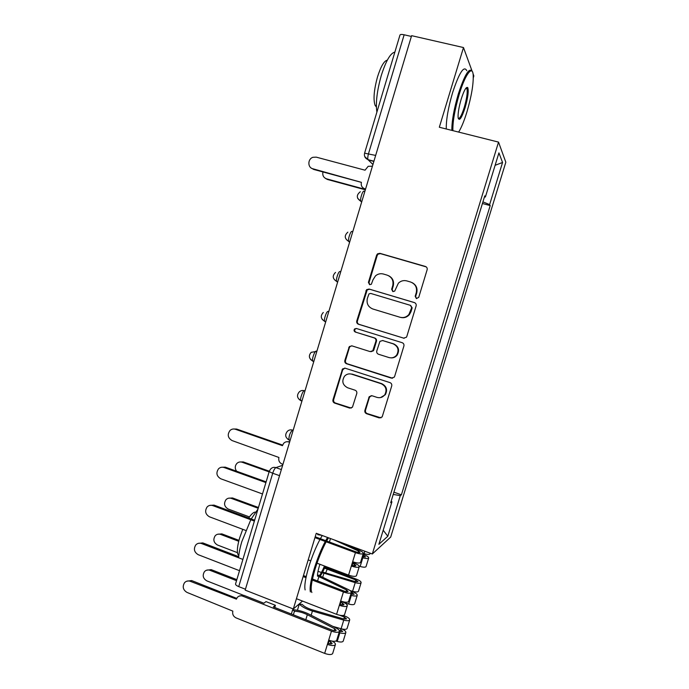 <?xml version="1.0" encoding="UTF-8"?>
<svg xmlns="http://www.w3.org/2000/svg" width="689" height="689" viewBox="0 0 689 689"><rect width="100%" height="100%" fill="white"/><g stroke="black" fill="none" stroke-linecap="round" stroke-linejoin="round"><path stroke-width="1.03" d="M416.406 298.604L418.74 297.321L427.128 269.778C427.456 268.167 426.87 267.048 425.363 266.445L379.889 253.328L377.512 253.836L376.625 255.171L368.417 282.369L369.614 284.669L371.354 284.256L372.956 279.88L375.479 275.893C377.839 273.895 380.483 273.283 383.42 274.033L387.175 275.144C391.895 277.064 393.746 280.595 392.721 285.737L391.645 289.268L392.859 291.593L394.711 291.094L398.397 283.153C400.826 280.854 403.642 280.113 406.837 280.914L410.635 282.034C415.415 283.98 417.284 287.537 416.259 292.704L415.174 296.261L416.406 298.604M364.903 410.351C364.584 411.944 365.153 413.073 366.617 413.727L379.226 417.913L382.171 416.923L391.714 385.995C392.041 384.393 391.455 383.265 389.983 382.619L345.206 368.202L342.554 368.925L332.976 399.766C332.666 401.351 333.226 402.462 334.665 403.108L349.65 408.086L352.441 407.233L356.764 393.548C357.083 391.963 356.514 390.844 355.059 390.198L347.601 387.761C342.562 385.022 341.537 381.172 344.526 376.203C346.533 374.101 348.918 373.429 351.7 374.187L381.163 383.713C386.021 386.193 387.227 389.896 384.763 394.814C382.722 397.364 380.139 398.216 377.012 397.381L372.077 395.762L369.235 396.666L364.903 410.351L365.506 410.222C365.187 411.815 365.764 412.935 367.22 413.581L380.991 417.87M372.318 553.99L316.26 533.295L293.316 608.99L245.181 590.12L411.609 35.673L463.482 47.541L439.324 127.241L498.535 142.106L372.318 553.99L390.697 537.076L505.829 162.225L498.535 142.106M403.513 338.178L406.381 337.266L406.837 336.378L416.122 305.925C416.44 304.305 415.855 303.194 414.356 302.574L369.106 289.044L366.617 289.638L356.773 320.945C356.454 322.53 357.023 323.632 358.478 324.252L404.159 338.29M403.892 346.042L394.651 376.375L394.254 377.167L391.343 378.132L346.541 363.758C345.103 363.129 344.534 362.026 344.853 360.442L349.332 346.567L351.95 345.869L370.027 351.571L372.766 350.779L375.893 341.244C376.211 339.651 375.634 338.54 374.17 337.911L355.309 332.038C353.948 331.297 353.707 330.264 354.577 328.946L356.385 328.481L402.143 342.683C403.633 343.311 404.21 344.431 403.892 346.042M473.291 77.788L473.851 75.954L472.99 73.594M293.316 608.99L302.531 601.084M245.448 589.241L238.73 586.606C236.422 585.633 235.362 584.72 235.569 583.876L269.321 471.198M364.61 153.104L399.964 35.079C400.231 34.364 401.627 34.261 404.15 34.786L368.546 153.552C367.771 156.334 367.582 158.358 367.978 159.624L372.93 164.516M411.376 36.439L404.15 34.786M472.206 71.441L463.482 47.541M475.608 225.734L470.587 242.115M458.883 280.595L463.792 264.283M447.144 318.895L452.018 302.678M435.353 357.04L440.392 340.926M423.701 395.047L428.722 378.976M412.091 432.907L417.103 416.879M400.533 470.621L405.528 454.628M484.445 196.916L485.383 197.011L498.922 152.88L502.557 162.475L489.629 204.581L482.92 201.886M393.23 494.426L400.283 495.632L401.394 494.814L490.198 205.589L489.629 204.581M400.283 495.632L387.804 536.266L378.881 544.319L391.929 501.799L391.128 501.291M485.383 197.011L484.763 195.891L390.689 502.712L391.929 501.799M482.429 203.505L490.198 205.589M393.919 492.187L401.394 494.814M502.557 162.475L495.107 165.3M383.205 530.246L387.804 536.266M416.483 298.621L415.639 296.451L416.716 292.911C417.732 288.295 416.216 284.876 412.16 282.654M388.57 275.695C392.696 277.856 394.254 281.276 393.247 285.952L392.179 289.483L392.997 291.628M426.25 266.901L380.449 253.638L378.08 254.146L377.193 255.481L369.011 282.593L369.795 284.721M414.744 302.721L369.692 289.259L367.211 289.854L357.393 321.065C357.083 322.65 357.643 323.744 359.098 324.364L404.012 338.247M411.686 307.699L410.463 305.356L370.76 293.445L368.994 293.876L367.358 298.415C366.341 303.513 368.167 307.044 372.844 308.999L399.93 317.233C403.427 318.12 406.415 317.216 408.887 314.511L411.686 307.699L412.168 307.854L410.61 305.408M400.516 317.388C403.969 318.24 406.923 317.328 409.378 314.649L411.032 311.592L410.549 311.437M412.168 307.854L411.032 311.592M351.709 345.809L349.978 346.61L349.366 347.678L345.508 360.45C345.189 362.026 345.757 363.129 347.196 363.766L392.601 378.218M370.949 351.691L373.352 350.813L373.877 349.848L376.461 341.313C376.78 339.72 376.211 338.609 374.747 337.989L355.309 332.038M356.454 328.498L355.214 329.041C354.335 330.358 354.577 331.383 355.937 332.124M388.984 357.557C392.024 358.34 394.573 357.531 396.631 355.111C399.293 350.115 398.139 346.352 393.161 343.828L382.671 340.555L379.923 341.365L376.788 350.908C376.47 352.501 377.047 353.621 378.511 354.249L388.984 357.557M391.119 357.875C393.565 357.979 395.581 357.066 397.148 355.136C399.809 350.158 398.655 346.403 393.686 343.88L393.161 343.828M382.481 340.512L393.686 343.88M371.19 395.641L369.399 397.407L365.506 410.222M380.578 397.57L385.315 394.728C387.769 389.819 386.572 386.124 381.723 383.652L381.163 383.713M349.659 373.869L352.346 374.161L381.723 383.652M344.724 368.09L342.648 369.924L333.665 399.672C333.355 401.239 333.915 402.35 335.345 402.996L351.235 408.086M322.952 171.949C322.297 175.35 323.503 177.65 326.577 178.847L365.454 189.441M365.342 189.802L327.421 179.467L325.337 178.322M372.422 166.213L368.193 166.307L365.041 170.192L316.285 157.152L312.97 157.29C307.587 158.892 307.483 167.608 312.832 168.771L361.398 182.344C360.769 185.522 361.906 187.675 364.8 188.803L365.48 189.354M361.389 182.361L313.771 169.46L311.557 168.245M365.583 189.01L364.8 188.803M458.65 132.09C461.389 127.672 464.145 120.945 466.927 111.928C471.483 96.331 473.576 84.024 473.188 75.006C472.508 64.68 465.161 74.421 459.175 94.496C454.731 109.818 452.639 121.867 452.897 130.643M451.846 130.385C451.751 121.273 453.905 109.172 458.297 94.074C464.644 74.748 469.243 67.16 472.103 71.311M461.217 99.07C464.059 90.293 466.238 86.469 467.745 87.606C468.839 90.914 467.952 97.64 465.084 107.785C461.509 118.499 459.175 121.738 458.099 117.483C457.884 113.117 458.926 106.984 461.217 99.07M458.263 118.508C459.804 118.766 461.802 115.063 464.248 107.389C466.694 98.871 467.633 92.696 467.047 88.872L466.169 87.882M376.892 112.109C375.539 102.98 377.004 90.776 381.284 75.506C385.969 60.796 390.491 53.01 394.849 52.14M376.375 106.95L375.135 105.469C373.128 99.595 373.92 90.07 377.503 76.91C380.853 66.385 384.126 60.804 387.321 60.15M446.274 128.981C446.102 119.869 448.203 107.777 452.578 92.696C459.253 72.56 463.981 65.222 466.78 70.683M466.22 87.822L466.091 88.64M326.164 541.804C321.996 549.624 318.292 558.753 315.054 569.192C311.35 581.861 310.291 589.638 311.876 592.506M325.647 572.99L327.206 569.174M327.559 568.287L327.93 567.314M310.386 591.946C309.525 588.027 310.765 580.405 314.106 569.088C317.345 558.633 321.065 549.426 325.26 541.468M317.491 576.193C317.371 573.989 318.025 570.518 319.438 565.781L319.903 564.282M238.618 557.78C238.885 553.319 239.944 547.953 241.805 541.675L250.796 519.756M238.807 555.515L237.955 554.464C236.775 551.467 237.335 545.972 239.634 537.98L242.743 529.307M305.124 589.913C304.202 585.977 305.408 578.355 308.741 567.047C311.971 556.609 315.708 547.428 319.946 539.496M320.385 538.695L322.271 535.517M325.699 540.658L327.559 537.472M325.294 566.315L322.676 572.103M322.211 572.972L320.325 576.013M328.498 537.816L326.612 540.994M248.677 517.99C251.494 513.899 253.767 511.944 255.498 512.142M319.386 575.582C320.936 573.67 322.624 570.475 324.459 566.005M251.235 518.946L257.979 509.059M269.115 471.879L242.14 462.241C240.151 461.621 238.394 462.018 236.861 463.447C234.837 465.91 234.742 468.503 236.577 471.216M239.626 462.009L243.251 461.923L269.313 471.224M362.285 556.721L365.54 556.962L363.327 555.377L364.059 554.723C367.263 555.989 368.796 557.091 368.675 558.021L366.066 566.522M362.026 557.565L362.819 557.797C366.083 558.676 368.029 558.753 368.675 558.021M359.176 566.194L360.158 566.487C363.422 567.357 365.377 567.417 366.023 566.659M363.861 553.629L362.862 556.893M258.211 508.284L231.366 498.405C229.316 497.742 227.525 498.173 225.992 499.68C223.555 503.547 224.287 506.665 228.197 509.033L249.427 516.922M363.284 553.456L364.076 553.689C367.34 554.576 369.287 554.654 369.924 553.939L369.959 553.81M228.455 498.225L232.512 497.958L258.444 507.5M364.352 553.767L364.059 554.723M350.822 594.185L354.103 594.314L351.933 592.6L352.708 591.825C355.886 593.126 357.393 594.314 357.221 595.391L354.637 603.84M350.52 595.158L351.321 595.391C354.577 596.252 356.549 596.252 357.221 595.391M344.491 602.823L348.668 604.038C351.933 604.899 353.905 604.882 354.585 603.995M352.355 591.24L351.399 594.349M324.528 568.158L355.8 579.974L357.979 581.637L355.154 581.602L321.789 571.81M238.721 541.278L220.635 534.423C218.534 533.734 216.716 534.173 215.192 535.758C212.875 539.59 213.642 542.674 217.474 545.016L237.464 552.664M317.991 571.379L355.223 582.636C358.478 583.505 360.442 583.531 361.105 582.713C361.26 581.688 359.744 580.526 356.558 579.234L324.898 567.28M349.978 590.542L352.57 591.3C355.825 592.161 357.798 592.17 358.469 591.326L358.513 591.179M217.397 534.311L221.815 533.863L238.962 540.357M352.846 591.377L352.708 591.825M289.569 442.243L288.82 441.976C286.822 441.382 285.1 441.838 283.644 443.337L282.438 445.671L235.449 429.281C233.433 428.661 231.625 429.049 230.031 430.461C227.12 434.604 227.809 437.98 232.09 440.572L278.907 457.47C278.287 460.579 279.381 462.801 282.171 464.119L282.921 464.386M233.33 428.997L236.637 429.058L282.628 445.077M286.538 441.761L289.742 441.666M221.479 467.271L225.32 467.159L266.126 481.861M265.911 482.593L224.089 467.521C222.004 466.858 220.153 467.28 218.551 468.787C215.829 472.895 216.561 476.22 220.747 478.769L262.5 493.961M315.2 536.774L356.239 551.967C358.263 552.638 359.512 552.776 360.002 552.354L358.461 551.028L334.165 539.909M321.754 535.327L317.663 534.664M316.217 533.432L316.802 533.501M346.093 544.31L360.054 550.7C362.405 551.811 363.482 552.733 363.275 553.465C362.268 554.326 359.658 554.059 355.429 552.647L314.942 537.644M360.562 562.345L360.511 562.491C359.494 563.404 356.876 563.154 352.656 561.733L355.429 552.647M353.948 565.798L354.413 564.282L355.937 565.643C355.446 566.091 354.189 565.979 352.165 565.299L353.19 561.931M209.757 505.407L214.038 505.115L254.637 520.212M354.413 564.282L352.716 563.49M353.018 562.5L356.024 563.903C358.358 565.04 359.425 565.988 359.21 566.754C358.185 567.684 355.558 567.443 351.347 566.022L352.656 561.733M356.497 575.625L356.454 575.78C355.412 576.753 352.785 576.521 348.574 575.1L317 563.189M254.379 521.082L212.772 505.605C210.627 504.908 208.75 505.347 207.139 506.94C204.581 511.005 205.348 514.295 209.447 516.802L245.775 530.452M310.765 560.837L308.198 559.873M352.165 565.299L351.347 566.022L348.574 575.1M312.47 579.001L344.267 591.145C346.283 591.834 347.549 591.929 348.057 591.42L346.558 589.973L317.474 575.901M317.5 574.79L348.186 589.508C350.512 590.688 351.554 591.696 351.321 592.549C350.262 593.591 347.626 593.401 343.423 591.972L312.246 580.052M348.617 601.368L348.565 601.54C347.497 602.625 344.853 602.453 340.65 601.023L343.423 591.972M303.444 575.556L306.209 576.615M341.985 604.925L342.528 603.159L344.009 604.658C343.492 605.192 342.226 605.114 340.211 604.425L341.193 601.221M198.156 543.397L202.816 542.906L238.695 556.678M342.528 603.159L340.848 602.332M341.374 601.282L344.173 602.66C346.489 603.857 347.523 604.899 347.273 605.786C346.188 606.888 343.553 606.725 339.35 605.286L340.65 601.023M344.578 614.588L344.526 614.769C343.432 615.914 340.788 615.768 336.585 614.33L296.434 598.707M305.985 577.658L303.143 576.572M242.898 559.416L201.507 543.526C199.31 542.794 197.407 543.259 195.797 544.921C193.376 548.952 194.177 552.208 198.191 554.688L239.522 570.69M340.211 604.425L339.35 605.286L336.585 614.33M339.401 631.494L342.709 631.52L340.59 629.677L341.356 628.824M339.066 632.597L339.858 632.829C343.122 633.673 345.103 633.604 345.826 632.605C346.059 631.486 344.724 630.263 341.83 628.945M335.896 641.063L337.222 641.45C340.478 642.286 342.476 642.2 343.2 641.175L343.251 641.003M340.891 628.695L339.987 631.658M339.703 615.251L344.44 617.094L346.576 618.894L343.725 618.963L312.513 609.903C307.63 608.396 304.211 606.57 302.256 604.417L299.319 604.012L297.424 610.256M236.525 580.681L209.947 570.303C207.802 569.579 205.968 570.036 204.435 571.681C202.247 575.479 203.031 578.536 206.803 580.853L242.761 595.012M299.319 604.012C301.799 606.759 306.166 609.102 312.427 611.031L343.751 620.126C347.006 620.978 348.987 620.927 349.693 619.979C349.891 618.817 348.401 617.568 345.241 616.233L343.26 615.466M332.856 626.361L341.107 628.756C344.362 629.608 346.352 629.539 347.067 628.557L347.118 628.394M206.442 570.259L211.153 569.622L236.835 579.638M236.422 599.146L190.285 581.301C188.037 580.534 186.116 581.016 184.514 582.739C182.215 586.735 183.041 589.956 186.986 592.411L232.83 611.117C232.227 614.192 233.287 616.44 236.026 617.869L324.657 653.387L331.461 631.124L242.562 596.097C240.392 595.374 238.592 595.89 237.162 597.647L236.422 599.146M238.919 596.183L243.742 595.287L263.896 603.219L266.014 601.609L275.411 605.304L273.352 606.94L332.348 630.168C334.354 630.857 335.621 630.917 336.163 630.332L334.708 628.747L307.328 614.7C303.014 612.59 298.725 611.419 294.453 611.212L292.67 609.722C298.104 610.006 303.565 611.487 309.051 614.175L336.37 628.161C338.669 629.401 339.686 630.495 339.41 631.469C338.299 632.683 335.646 632.571 331.461 631.124M293.359 614.821L294.453 611.212M291.361 614.028L292.67 609.722M336.732 640.227L336.671 640.425C335.543 641.683 332.89 641.588 328.705 640.141M330.083 643.879L330.694 641.881L332.132 643.509C331.59 644.12 330.307 644.086 328.308 643.388L329.239 640.339M186.659 581.232L191.628 580.551L236.723 598.379M330.694 641.881L329.032 641.02M332.089 641.114L332.365 641.261C334.665 642.518 335.664 643.647 335.379 644.646C334.251 645.929 331.59 645.843 327.404 644.387L328.308 643.388M332.701 653.396L332.641 653.594C331.495 654.92 328.834 654.851 324.657 653.387M275.411 605.304L274.747 607.491M282.645 465.308L275.901 467.616C274.799 468.262 273.74 470.139 272.715 473.231L238.73 586.606M281.37 469.562L275.901 467.616C273.869 466.996 272.112 467.461 270.648 469.02L269.347 471.104C269.244 471.638 270.364 472.344 272.715 473.231L279.536 475.66M373.869 161.415L368.167 159.908L364.688 156.463M293.264 429.919L292.472 430.1C290.069 432.58 288.88 435.827 288.906 439.84L289.449 440.176M293.144 430.332L292.472 430.1C290.474 429.505 288.734 429.962 287.261 431.46C284.755 434.793 285.298 437.593 288.906 439.84L290.155 440.28M305.055 390.637L304.297 390.715C302.798 390.603 299.844 398.759 300.766 400.473L301.265 400.826M304.969 390.939L304.297 390.715C302.368 390.155 300.662 390.585 299.198 391.989C296.537 395.331 297.062 398.156 300.766 400.473L301.98 400.877M316.897 351.192L316.165 351.157C314.709 350.813 311.729 359.158 312.677 360.95L313.116 361.32M316.845 351.373L311.204 352.32C308.362 355.679 308.853 358.556 312.677 360.95L313.857 361.329M325.708 321.849L324.64 321.263C323.658 319.412 326.664 310.851 328.093 311.437L328.791 311.583M328.765 311.652L328.093 311.437M337.67 281.999L336.99 281.792L337.662 282.025M340.745 271.75L340.065 271.552C338.678 270.699 335.646 279.493 336.654 281.422L336.99 281.792M349.685 241.977L348.996 241.779L349.642 242.115M361.751 201.782L361.062 201.593L361.665 202.049M364.162 191.258C362.862 189.863 359.753 199.19 360.829 201.266L357.66 198.337M352.088 231.487C350.744 230.376 347.678 239.419 348.72 241.426L348.996 241.779M324.924 321.608L322.185 319.377M312.884 361.234L310.593 359.486M300.904 400.697L299.155 399.465M288.975 439.978L287.89 439.298M375.66 155.421L364.584 153.182C363.964 156.179 365.101 158.324 367.978 159.624L373.929 161.192M416.716 292.911L416.259 292.704M392.179 289.483L391.645 289.268M393.247 285.952L392.721 285.737M369.011 282.593L368.417 282.369M377.193 255.481L376.625 255.171M380.449 253.638L379.889 253.328M425.802 266.729L425.363 266.445M415.639 296.451L415.174 296.261M359.098 324.364L358.478 324.252M357.393 321.065L356.773 320.945M366.453 291.068L365.85 290.861M369.692 289.259L369.106 289.044M391.877 378.089L391.343 378.132M347.196 363.766L346.541 363.758M345.508 360.45L344.853 360.442M349.366 347.678L348.72 347.635M373.877 349.848L373.3 349.805M376.461 341.313L375.893 341.244M374.747 337.989L374.17 337.911M383.222 340.624L382.671 340.555M369.399 397.407L368.804 397.501M352.346 374.161L351.7 374.187M350.288 407.957L349.65 408.086M335.345 402.996L334.665 403.108M333.665 399.672L332.976 399.766M342.648 369.924L341.985 369.941M379.794 417.767L379.226 417.913M367.22 413.581L366.617 413.727M327.421 179.467L326.577 178.847M312.832 168.771L313.771 169.46M243.251 461.923L242.14 462.241M362.819 557.797L360.158 566.487M364.825 551.234L364.076 553.689M232.512 497.958L231.366 498.405M351.321 595.391L348.668 604.038M355.8 579.974L355.291 581.637M323.856 573.481L322.728 577.175M355.223 582.636L352.57 591.3M221.815 533.863L220.635 534.423M288.82 441.976L289.724 441.735M235.449 429.281L236.637 429.058M224.089 467.521L225.32 467.159M358.022 552.475L358.461 551.028M329.411 542.036L330.47 538.548M212.772 505.605L214.038 505.115M346.042 591.653L346.558 589.973M317.577 580.956L318.921 576.555M201.507 543.526L202.816 542.906M339.858 632.829L337.222 641.45M344.44 617.094L343.854 618.998M312.427 611.031L311.152 615.251M343.751 620.126L341.107 628.756M211.153 569.622L209.947 570.303M334.122 630.659L334.708 628.747M305.804 619.712L307.328 614.7M242.562 596.097L243.742 595.287M190.285 581.301L191.628 580.551M361.82 201.541L360.829 201.266C356.334 198.243 356.17 195.065 360.321 191.731M349.762 241.718L348.72 241.426C344.422 238.627 344.138 235.543 347.842 232.167M337.748 281.749L336.654 281.422C332.537 278.795 332.158 275.789 335.517 272.413M325.776 321.617L324.64 321.263C320.678 318.766 320.239 315.838 323.305 312.47M378.08 254.146L377.512 253.836M367.211 289.854L366.617 289.638M409.378 314.649L408.887 314.511M349.978 346.61L349.332 346.567M373.352 350.813L372.766 350.779M355.214 329.041L354.577 328.946M397.148 355.136L396.631 355.111M369.821 396.571L369.235 396.666M385.315 394.728L384.763 394.814M343.217 368.908L342.554 368.925M466.763 88.209L467.745 87.606M376.358 105.77L375.135 105.469M467.047 88.872L465.643 88.536M238.894 554.826L237.955 554.464M370.148 553.198L369.924 553.939M361.105 582.713L358.469 591.326M360.511 562.491L363.275 553.465M356.454 575.78L359.21 566.754M348.565 601.54L351.321 592.549M344.526 614.769L347.273 605.786M345.826 632.605L343.2 641.175M349.693 619.979L347.067 628.557M336.671 640.425L339.41 631.469M332.641 653.594L335.379 644.646"/></g></svg>
